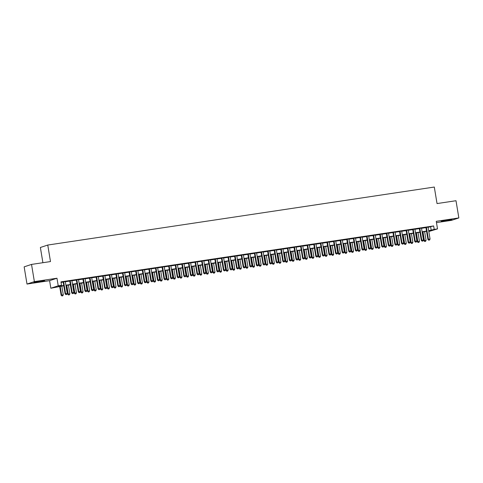 <?xml version="1.0" encoding="UTF-8"?>
<svg xmlns="http://www.w3.org/2000/svg" width="483" height="483" viewBox="0 0 483 483"><rect width="100%" height="100%" fill="white"/><g stroke="black" fill="none" stroke-linecap="round" stroke-linejoin="round"><path stroke-width="0.72" d="M37.71 282.066L44.641 280.665L36.044 281.867L33.888 282.44L37.71 282.066M445.03 220.948L451.961 219.542L443.364 220.749L441.208 221.323L445.03 220.948M63.768 285.761L50.842 288.236L58.226 285.803L61.522 285.308L58.528 286.292L63.732 285.513M49.592 280.665L56.97 278.232L34.378 281.619L31.528 264.412L24.15 266.851L27 284.058L49.592 280.665L50.842 288.236M42.902 262.71L40.379 247.483L47.757 245.05L434.302 187.048L437.037 203.566L456 200.723L458.85 217.93L436.258 221.317L437.513 228.888L428.819 231.52M436.475 222.615L451.472 220.363L458.85 217.93M34.378 281.619L27 284.058M65.29 281.565L63.128 281.891M71.889 280.575L69.727 280.901M78.487 279.585L76.32 279.911M85.08 278.594L82.919 278.92M91.679 277.604L89.518 277.93M98.272 276.614L96.111 276.94M104.871 275.624L102.71 275.95M111.464 274.634L109.303 274.96M118.063 273.644L115.902 273.97M124.656 272.654L122.495 272.98M131.255 271.663L129.094 271.989M137.854 270.679L135.687 270.999M144.447 269.689L142.286 270.009M151.046 268.699L148.885 269.019M157.639 267.709L155.478 268.029M164.238 266.719L162.077 267.045M170.831 265.728L168.67 266.055M177.43 264.738L175.269 265.064M184.023 263.748L181.862 264.074M190.622 262.758L188.461 263.084M197.221 261.768L195.054 262.094M203.814 260.778L201.653 261.104M210.413 259.788L208.251 260.114M217.006 258.797L214.844 259.123M223.605 257.807L221.443 258.133M230.198 256.817L228.036 257.143M236.797 255.827L234.635 256.153M243.39 254.837L241.228 255.163M249.989 253.853L247.827 254.173M256.588 252.863L254.42 253.183M263.181 251.872L261.019 252.192M269.78 250.882L267.618 251.202M276.373 249.892L274.211 250.218M282.972 248.902L280.81 249.228M289.565 247.912L287.403 248.238M296.164 246.922L294.002 247.248M302.756 245.932L300.595 246.258M309.355 244.941L307.194 245.267M315.954 243.951L313.787 244.277M322.547 242.961L320.386 243.287M329.146 241.971L326.985 242.297M335.739 240.981L333.578 241.307M342.338 239.991L340.177 240.317M348.931 239L346.77 239.326M355.53 238.01L353.369 238.336M362.123 237.026L359.962 237.346M368.722 236.036L366.561 236.356M375.321 235.046L373.154 235.366M381.914 234.056L379.753 234.376M388.513 233.066L386.352 233.392M395.106 232.075L392.945 232.401M401.705 231.085L399.544 231.411M408.298 230.095L406.137 230.421M414.897 229.105L412.736 229.431M421.49 228.115L419.329 228.441M428.119 227.312L433.643 225.941L60.955 281.867L61.522 285.308M61.039 282.392L63.158 282.072M65.326 281.746L69.757 281.082M71.919 280.756L76.356 280.092M78.518 279.772L82.949 279.102M85.111 278.782L89.548 278.111M91.71 277.791L96.141 277.121M98.303 276.801L102.74 276.131M104.902 275.811L109.333 275.147M111.495 274.821L115.932 274.157M118.093 273.831L122.525 273.167M124.692 272.841L129.124 272.177M131.285 271.851L135.723 271.186M137.884 270.86L142.316 270.196M144.477 269.87L148.915 269.206M151.076 268.88L155.508 268.216M157.669 267.89L162.107 267.226M164.268 266.9L168.7 266.236M170.861 265.91L175.299 265.245M177.46 264.919L181.892 264.255M184.059 263.929L188.491 263.265M190.652 262.945L195.09 262.275M197.251 261.955L201.683 261.285M203.844 260.965L208.282 260.295M210.443 259.975L214.875 259.305M217.036 258.985L221.474 258.32M223.635 257.994L228.067 257.33M230.228 257.004L234.666 256.34M236.827 256.014L241.259 255.35M243.426 255.024L247.857 254.36M250.019 254.034L254.456 253.37M256.618 253.044L261.049 252.38M263.211 252.054L267.648 251.389M269.81 251.063L274.241 250.399M276.403 250.073L280.84 249.409M283.002 249.083L287.433 248.419M289.595 248.093L294.032 247.429M296.194 247.103L300.625 246.439M302.793 246.119L307.224 245.449M309.386 245.129L313.823 244.458M315.985 244.138L320.416 243.468M322.578 243.148L327.015 242.478M329.177 242.158L333.608 241.494M335.77 241.168L340.207 240.504M342.369 240.178L346.8 239.514M348.961 239.188L353.399 238.524M355.56 238.197L359.992 237.533M362.159 237.207L366.591 236.543M368.752 236.217L373.184 235.553M375.351 235.227L379.783 234.563M381.944 234.237L386.382 233.573M388.543 233.247L392.975 232.583M395.136 232.257L399.574 231.592M401.735 231.266L406.167 230.602M408.328 230.276L412.766 229.612M414.927 229.292L419.359 228.622M421.526 228.302L425.958 227.632M428.089 227.125L425.928 227.451M56.97 278.232L58.226 285.803M433.643 225.941L434.211 229.383L437.513 228.888M31.528 264.412L50.492 261.569L47.757 245.05M428.759 231.182L429.828 230.832L428.729 230.995M426.567 231.321L422.136 231.985M419.969 232.311L415.537 232.975M413.376 233.301L408.938 233.965M406.777 234.291L402.345 234.955M400.184 235.281L395.746 235.946M393.585 236.272L389.153 236.936M386.992 237.262L382.554 237.926M380.393 238.252L375.961 238.916M373.8 239.242L369.362 239.906M367.201 240.232L362.769 240.896M360.602 241.216L356.17 241.886M354.009 242.206L349.577 242.877M347.41 243.197L342.978 243.867M340.817 244.187L336.379 244.851M334.218 245.177L329.786 245.841M327.625 246.167L323.187 246.831M321.026 247.157L316.594 247.821M314.433 248.147L309.995 248.811M307.834 249.137L303.402 249.802M301.235 250.128L296.804 250.792M294.642 251.118L290.211 251.782M288.043 252.108L283.612 252.772M281.45 253.098L277.013 253.762M274.851 254.088L270.42 254.752M268.258 255.078L263.821 255.742M261.659 256.068L257.228 256.733M255.066 257.059L250.629 257.723M248.467 258.043L244.036 258.713M241.868 259.033L237.437 259.703M235.275 260.023L230.844 260.693M228.676 261.013L224.245 261.677M222.083 262.003L217.646 262.667M215.484 262.994L211.053 263.658M208.891 263.984L204.454 264.648M202.292 264.974L197.861 265.638M195.7 265.964L191.262 266.628M189.101 266.954L184.669 267.618M182.502 267.944L178.07 268.608M175.909 268.934L171.477 269.599M169.31 269.925L164.878 270.589M162.717 270.915L158.279 271.579M156.118 271.905L151.686 272.569M149.525 272.895L145.087 273.559M142.926 273.879L138.494 274.549M136.333 274.869L131.895 275.539M129.734 275.859L125.302 276.53M123.135 276.85L118.703 277.52M116.542 277.84L112.11 278.504M109.943 278.83L105.511 279.494M103.35 279.82L98.912 280.484M96.751 280.81L92.319 281.474M90.158 281.8L85.72 282.464M83.559 282.79L79.127 283.455M76.966 283.781L72.528 284.445M70.367 284.771L65.936 285.435M428.687 230.753L434.211 229.383M65.893 285.187L70.325 284.523M72.486 284.197L76.924 283.533M79.085 283.213L83.517 282.543M85.684 282.223L90.116 281.553M92.277 281.233L96.715 280.563M98.876 280.243L103.308 279.572M105.469 279.252L109.907 278.588M112.068 278.262L116.5 277.598M118.661 277.272L123.099 276.608M125.26 276.282L129.692 275.618M131.853 275.292L136.291 274.628M138.452 274.302L142.883 273.638M145.051 273.312L149.482 272.647M151.644 272.321L156.081 271.657M158.243 271.331L162.674 270.667M164.836 270.341L169.273 269.677M171.435 269.351L175.866 268.687M178.028 268.361L182.465 267.697M184.627 267.371L189.058 266.707M191.22 266.387L195.657 265.716M197.819 265.396L202.25 264.726M204.418 264.406L208.849 263.736M211.011 263.416L215.448 262.746M217.61 262.426L222.041 261.762M224.203 261.436L228.64 260.772M230.802 260.446L235.233 259.782M237.394 259.456L241.832 258.791M243.993 258.465L248.425 257.801M250.586 257.475L255.024 256.811M257.185 256.485L261.617 255.821M263.784 255.495L268.216 254.831M270.377 254.505L274.815 253.841M276.976 253.515L281.408 252.851M283.569 252.524L288.007 251.86M290.168 251.534L294.6 250.87M296.761 250.544L301.199 249.88M303.36 249.56L307.792 248.89M309.953 248.57L314.391 247.9M316.552 247.58L320.984 246.91M323.151 246.59L327.583 245.919M329.744 245.599L334.182 244.935M336.343 244.609L340.775 243.945M342.936 243.619L347.374 242.955M349.535 242.629L353.967 241.965M356.128 241.639L360.566 240.975M362.727 240.649L367.158 239.985M369.32 239.659L373.757 238.994M375.919 238.668L380.35 238.004M382.518 237.678L386.949 237.014M389.111 236.688L393.548 236.024M395.71 235.698L400.141 235.034M402.303 234.708L406.74 234.044M408.902 233.718L413.333 233.054M415.495 232.734L419.932 232.063M422.094 231.743L426.525 231.073M430.649 226.932L431.222 230.373M425.909 227.36L427.908 239.429L428.409 239.26L426.423 227.288M428.904 240.129L429.562 240.033L428.904 240.129L428.409 239.26L430.057 239.013L428.077 227.04M427.908 239.429L428.705 240.196M429.562 240.033L430.057 239.013M422.462 231.937L423.923 240.745L426.066 240.329L424.623 231.611M422.975 231.858L424.418 240.576L424.714 241.512L425.571 241.349L424.913 241.452M426.066 240.329L425.571 241.349M424.714 241.512L423.923 240.745M419.316 228.35L421.315 240.413L421.81 240.25L419.83 228.278M422.305 241.12L422.963 241.023L422.305 241.12L421.81 240.25L423.458 240.003L421.478 228.03M421.315 240.413L422.106 241.186M422.963 241.023L423.458 240.003M412.717 229.34L414.716 241.403L415.217 241.24L413.231 229.262M415.706 242.11L416.37 242.013L415.706 242.11L415.217 241.24L416.865 240.993L414.885 229.014M414.716 241.403L415.507 242.176M416.37 242.013L416.865 240.993M406.125 230.331L408.123 242.394L408.618 242.231L406.638 230.252M409.113 243.1L409.771 243.003L409.113 243.1L408.618 242.231L410.266 241.983L408.286 230.005M408.123 242.394L408.914 243.166M409.771 243.003L410.266 241.983M399.526 231.321L401.524 243.384L402.025 243.221L400.039 231.242M402.514 244.09L403.178 243.993L402.514 244.09L402.025 243.221L403.673 242.973L401.687 230.995M401.524 243.384L402.315 244.156M403.178 243.993L403.673 242.973M415.869 232.927L417.324 241.735L419.473 241.319L418.03 232.601M416.382 232.848L417.825 241.566L418.115 242.502L418.978 242.339L418.314 242.436M419.473 241.319L418.978 242.339M418.115 242.502L417.324 241.735M409.27 233.917L410.725 242.726L412.874 242.309L411.431 233.591M409.783 233.838L411.226 242.557L411.522 243.492L412.379 243.329L411.721 243.426M412.874 242.309L412.379 243.329M411.522 243.492L410.725 242.726M402.671 234.907L404.132 243.716L406.281 243.299L404.839 234.581M403.184 234.829L404.633 243.547L404.923 244.483L405.78 244.32L405.122 244.416M406.281 243.299L405.78 244.32M404.923 244.483L404.132 243.716M396.078 235.897L397.533 244.7L399.683 244.289L398.24 235.571M396.591 235.819L398.034 244.537L398.33 245.473L399.187 245.31L398.529 245.406M399.683 244.289L399.187 245.31M398.33 245.473L397.533 244.7M392.933 232.311L394.931 244.374L395.426 244.211L393.446 232.232M395.921 245.08L396.579 244.984L395.921 245.08L395.426 244.211L397.074 243.963L395.094 231.985M394.931 244.374L395.722 245.147M396.579 244.984L397.074 243.963M389.479 236.887L390.94 245.69L393.09 245.279L391.641 236.561M389.992 236.809L391.435 245.527L391.731 246.463L392.588 246.3L391.93 246.396M393.09 245.279L392.588 246.3M391.731 246.463L390.94 245.69M386.334 233.301L388.332 245.364L388.833 245.201L386.847 233.223M389.322 246.07L389.98 245.974L389.322 246.07L388.833 245.201L390.481 244.953L388.495 232.975M388.332 245.364L389.123 246.137M389.98 245.974L390.481 244.953M382.886 237.877L384.341 246.68L386.491 246.27L385.048 237.551M383.399 237.799L384.842 246.517L385.138 247.453L385.995 247.29L385.337 247.387M386.491 246.27L385.995 247.29M385.138 247.453L384.341 246.68M379.741 234.291L381.733 246.354L382.234 246.191L380.254 234.213M382.729 247.061L383.387 246.964L382.729 247.061L382.234 246.191L383.882 245.944L381.902 233.965M381.733 246.354L382.53 247.127M383.387 246.964L383.882 245.944M376.287 238.868L377.748 247.67L379.892 247.26L378.449 238.542M376.8 238.789L378.243 247.507L378.539 248.443L379.397 248.28L378.738 248.377M379.892 247.26L379.397 248.28M378.539 248.443L377.748 247.67M373.142 235.281L375.14 247.344L375.635 247.181L373.655 235.203M376.13 248.051L376.788 247.948L376.13 248.051L375.635 247.181L377.289 246.934L375.303 234.955M375.14 247.344L375.931 248.117M376.788 247.948L377.289 246.934M369.694 239.858L371.149 248.66L373.299 248.25L371.856 239.532M370.207 239.779L371.65 248.497L371.94 249.433L372.804 249.27L372.139 249.367M373.299 248.25L372.804 249.27M371.94 249.433L371.149 248.66M366.543 236.272L368.541 248.334L369.042 248.171L367.056 236.193M369.537 249.041L370.195 248.938L369.537 249.041L369.042 248.171L370.69 247.924L368.71 235.946M368.541 248.334L369.338 249.107M370.195 248.938L370.69 247.924M363.095 240.848L364.556 249.651L366.7 249.24L365.257 240.522M363.608 240.769L365.051 249.488L365.347 250.423L366.205 250.26L365.546 250.357M366.7 249.24L366.205 250.26M365.347 250.423L364.556 249.651M359.95 237.262L361.948 249.325L362.443 249.162L360.463 237.183M362.938 250.031L363.596 249.928L362.938 250.031L362.443 249.162L364.091 248.914L362.111 236.936M361.948 249.325L362.739 250.097M363.596 249.928L364.091 248.914M356.502 241.832L357.957 250.641L360.107 250.23L358.664 241.512M357.015 241.76L358.458 250.478L358.748 251.414L359.612 251.251L358.947 251.347M360.107 250.23L359.612 251.251M358.748 251.414L357.957 250.641M353.351 238.252L355.349 250.315L355.85 250.152L353.864 238.173M356.339 251.021L357.003 250.919L356.339 251.021L355.85 250.152L357.498 249.904L355.518 237.926M355.349 250.315L356.14 251.088M357.003 250.919L357.498 249.904M349.903 242.822L351.358 251.631L353.508 251.22L352.065 242.502M350.416 242.75L351.859 251.468L352.155 252.404L353.013 252.235L352.355 252.337M353.508 251.22L353.013 252.235M352.155 252.404L351.358 251.631M346.758 239.242L348.756 251.305L349.251 251.142L347.271 239.163M349.746 252.011L350.404 251.909L349.746 252.011L349.251 251.142L350.9 250.894L348.919 238.916M348.756 251.305L349.547 252.078M350.404 251.909L350.9 250.894M343.304 243.812L344.765 252.621L346.915 252.211L345.472 243.492M343.818 243.74L345.267 252.458L345.556 253.394L346.414 253.225L345.756 253.327M346.915 252.211L346.414 253.225M345.556 253.394L344.765 252.621M336.711 244.803L338.166 253.611L340.316 253.201L338.873 244.483M337.225 244.73L338.668 253.448L338.963 254.384L339.821 254.215L339.163 254.318M340.316 253.201L339.821 254.215M338.963 254.384L338.166 253.611M330.112 245.793L331.573 254.601L333.723 254.191L332.274 245.467M330.626 245.714L332.069 254.438L332.364 255.374L333.222 255.205L332.564 255.308M333.723 254.191L333.222 255.205M332.364 255.374L331.573 254.601M340.159 240.232L342.157 252.295L342.658 252.126L340.672 240.154M343.147 253.001L343.811 252.899L343.147 253.001L342.658 252.126L344.307 251.878L342.32 239.906M342.157 252.295L342.948 253.062M343.811 252.899L344.307 251.878M333.566 241.222L335.564 253.285L336.059 253.116L334.079 241.144M336.554 253.986L337.212 253.889L336.554 253.986L336.059 253.116L337.708 252.869L335.727 240.896M335.564 253.285L336.355 254.052M337.212 253.889L337.708 252.869M326.967 242.206L328.965 254.275L329.466 254.106L327.48 242.134M329.955 254.976L330.614 254.879L329.955 254.976L329.466 254.106L331.115 253.859L329.128 241.886M328.965 254.275L329.756 255.042M330.614 254.879L331.115 253.859M323.519 246.783L324.974 255.592L327.124 255.181L325.681 246.457M324.033 246.704L325.476 255.429L325.771 256.364L326.629 256.195L325.971 256.298M327.124 255.181L326.629 256.195M325.771 256.364L324.974 255.592M320.374 243.197L322.366 255.266L322.867 255.096L320.887 243.124M323.362 255.966L324.021 255.869L323.362 255.966L322.867 255.096L324.516 254.849L322.535 242.877M322.366 255.266L323.163 256.032M324.021 255.869L324.516 254.849M316.92 247.773L318.382 256.582L320.525 256.165L319.082 247.447M317.434 247.694L318.877 256.413L319.172 257.348L320.03 257.185L319.372 257.288M320.525 256.165L320.03 257.185M319.172 257.348L318.382 256.582M313.775 244.187L315.773 256.256L316.268 256.087L314.288 244.114M316.763 256.956L317.422 256.859L316.763 256.956L316.268 256.087L317.923 255.839L315.936 243.867M315.773 256.256L316.564 257.022M317.422 256.859L317.923 255.839M310.327 248.763L311.783 257.572L313.932 257.155L312.489 248.437M310.841 248.685L312.284 257.403L312.573 258.339L313.437 258.176L312.773 258.278M313.932 257.155L313.437 258.176M312.573 258.339L311.783 257.572M307.176 245.177L309.174 257.24L309.675 257.077L307.689 245.104M310.171 257.946L310.829 257.85L310.171 257.946L309.675 257.077L311.324 256.829L309.343 244.857M309.174 257.24L309.971 258.013M310.829 257.85L311.324 256.829M303.729 249.753L305.19 258.562L307.333 258.145L305.89 249.427M304.242 249.675L305.685 258.393L305.981 259.329L306.838 259.166L306.18 259.262M307.333 258.145L306.838 259.166M305.981 259.329L305.19 258.562M300.583 246.167L302.581 258.23L303.076 258.067L301.096 246.089M303.572 258.936L304.23 258.84L303.572 258.936L303.076 258.067L304.725 257.819L302.744 245.841M302.581 258.23L303.372 259.003M304.23 258.84L304.725 257.819M297.136 250.743L298.591 259.552L300.74 259.136L299.297 250.417M297.649 250.665L299.092 259.383L299.382 260.319L300.245 260.156L299.581 260.252M300.74 259.136L300.245 260.156M299.382 260.319L298.591 259.552M293.984 247.157L295.982 259.22L296.484 259.057L294.497 247.079M296.973 259.926L297.637 259.83L296.973 259.926L296.484 259.057L298.132 258.81L296.151 246.831M295.982 259.22L296.773 259.993M297.637 259.83L298.132 258.81M290.537 251.734L291.998 260.542L294.141 260.126L292.698 251.408M291.05 251.655L292.493 260.373L292.789 261.309L293.646 261.146L292.988 261.243M294.141 260.126L293.646 261.146M292.789 261.309L291.998 260.542M287.391 248.147L289.389 260.21L289.885 260.047L287.904 248.069M290.38 260.917L291.038 260.82L290.38 260.917L289.885 260.047L291.533 259.8L289.552 247.821M289.389 260.21L290.18 260.983M291.038 260.82L291.533 259.8M283.938 252.724L285.399 261.526L287.548 261.116L286.105 252.398M284.451 252.645L285.9 261.363L286.19 262.299L287.047 262.136L286.389 262.233M287.548 261.116L287.047 262.136M286.19 262.299L285.399 261.526M280.792 249.137L282.79 261.2L283.292 261.037L281.305 249.059M283.781 261.907L284.445 261.81L283.781 261.907L283.292 261.037L284.94 260.79L282.953 248.811M282.79 261.2L283.581 261.973M284.445 261.81L284.94 260.79M277.345 253.714L278.8 262.517L280.949 262.106L279.506 253.388M277.858 253.635L279.301 262.354L279.597 263.289L280.454 263.126L279.796 263.223M280.949 262.106L280.454 263.126M279.597 263.289L278.8 262.517M274.199 250.128L276.198 262.191L276.693 262.028L274.712 250.049M277.188 262.897L277.846 262.8L277.188 262.897L276.693 262.028L278.341 261.78L276.361 249.802M276.198 262.191L276.988 262.963M277.846 262.8L278.341 261.78M267.6 251.118L269.599 263.181L270.1 263.018L268.113 251.039M270.589 263.887L271.247 263.79L270.589 263.887L270.1 263.018L271.748 262.77L269.762 250.792M269.599 263.181L270.389 263.953M271.247 263.79L271.748 262.77M261.007 252.108L263 264.171L263.501 264.008L261.52 252.029M263.996 264.877L264.654 264.775L263.996 264.877L263.501 264.008L265.149 263.76L263.169 251.782M263 264.171L263.796 264.944M264.654 264.775L265.149 263.76M270.746 254.704L272.207 263.507L274.356 263.096L272.907 254.378M271.259 254.626L272.702 263.344L272.998 264.279L273.855 264.116L273.197 264.213M274.356 263.096L273.855 264.116M272.998 264.279L272.207 263.507M264.153 255.694L265.608 264.497L267.757 264.086L266.314 255.368M264.666 255.616L266.109 264.334L266.405 265.27L267.262 265.107L266.604 265.203M267.757 264.086L267.262 265.107M266.405 265.27L265.608 264.497M257.554 256.684L259.015 265.487L261.158 265.076L259.715 256.358M258.067 256.606L259.51 265.324L259.806 266.26L260.663 266.097L260.005 266.193M261.158 265.076L260.663 266.097M259.806 266.26L259.015 265.487M254.408 253.098L256.407 265.161L256.902 264.998L254.921 253.02M257.397 265.867L258.055 265.765L257.397 265.867L256.902 264.998L258.556 264.75L256.57 252.772M256.407 265.161L257.197 265.934M258.055 265.765L258.556 264.75M250.961 257.674L252.416 266.477L254.565 266.067L253.122 257.348M251.474 257.596L252.917 266.314L253.207 267.25L254.07 267.087L253.406 267.184M254.565 266.067L254.07 267.087M253.207 267.25L252.416 266.477M247.809 254.088L249.808 266.151L250.309 265.988L248.322 254.01M250.804 266.858L251.462 266.755L250.804 266.858L250.309 265.988L251.957 265.741L249.977 253.762M249.808 266.151L250.605 266.924M251.462 266.755L251.957 265.741M244.362 258.659L245.823 267.467L247.966 267.057L246.523 258.339M244.875 258.586L246.318 267.304L246.614 268.24L247.471 268.077L246.813 268.174M247.966 267.057L247.471 268.077M246.614 268.24L245.823 267.467M241.216 255.078L243.215 267.141L243.71 266.978L241.729 255M244.205 267.848L244.863 267.745L244.205 267.848L243.71 266.978L245.358 266.731L243.378 254.752M243.215 267.141L244.006 267.914M244.863 267.745L245.358 266.731M237.769 259.649L239.224 268.457L241.373 268.047L239.93 259.329M238.282 259.576L239.725 268.294L240.015 269.23L240.878 269.061L240.214 269.164M241.373 268.047L240.878 269.061M240.015 269.23L239.224 268.457M234.617 256.068L236.616 268.131L237.117 267.968L235.13 255.99M237.606 268.838L238.27 268.735L237.606 268.838L237.117 267.968L238.765 267.721L236.785 255.742M236.616 268.131L237.407 268.904M238.27 268.735L238.765 267.721M231.17 260.639L232.631 269.448L234.774 269.037L233.331 260.319M231.683 260.566L233.126 269.285L233.422 270.22L234.279 270.051L233.621 270.154M234.774 269.037L234.279 270.051M233.422 270.22L232.631 269.448M228.024 257.059L230.023 269.122L230.518 268.953L228.537 256.98M231.013 269.828L231.671 269.725L231.013 269.828L230.518 268.953L232.166 268.705L230.186 256.733M230.023 269.122L230.814 269.888M231.671 269.725L232.166 268.705M221.425 258.049L223.424 270.112L223.925 269.943L221.939 257.97M224.414 270.812L225.078 270.715L224.414 270.812L223.925 269.943L225.573 269.695L223.587 257.723M223.424 270.112L224.215 270.878M225.078 270.715L225.573 269.695M214.832 259.033L216.831 271.102L217.326 270.933L215.346 258.96M217.821 271.802L218.479 271.706L217.821 271.802L217.326 270.933L218.974 270.685L216.994 258.713M216.831 271.102L217.622 271.869M218.479 271.706L218.974 270.685M224.571 261.629L226.032 270.438L228.181 270.027L226.738 261.309M225.084 261.557L226.533 270.275L226.823 271.211L227.68 271.041L227.022 271.144M228.181 270.027L227.68 271.041M226.823 271.211L226.032 270.438M217.978 262.619L219.433 271.428L221.582 271.017L220.139 262.293M218.491 262.541L219.934 271.265L220.23 272.201L221.087 272.032L220.429 272.134M221.582 271.017L221.087 272.032M220.23 272.201L219.433 271.428M211.379 263.609L212.84 272.418L214.989 272.007L213.54 263.283M211.892 263.531L213.335 272.255L213.631 273.191L214.488 273.022L213.83 273.124M214.989 272.007L214.488 273.022M213.631 273.191L212.84 272.418M208.233 260.023L210.232 272.092L210.733 271.923L208.747 259.951M211.222 272.792L211.88 272.696L211.222 272.792L210.733 271.923L212.381 271.675L210.395 259.703M210.232 272.092L211.023 272.859M211.88 272.696L212.381 271.675M204.786 264.599L206.241 273.408L208.39 272.992L206.947 264.273M205.299 264.521L206.742 273.239L207.038 274.175L207.895 274.012L207.237 274.115M208.39 272.992L207.895 274.012M207.038 274.175L206.241 273.408M201.64 261.013L203.633 273.076L204.134 272.913L202.154 260.941M204.629 273.783L205.287 273.686L204.629 273.783L204.134 272.913L205.782 272.666L203.802 260.693M203.633 273.076L204.43 273.849M205.287 273.686L205.782 272.666M198.187 265.59L199.648 274.398L201.791 273.982L200.348 265.264M198.7 265.511L200.143 274.229L200.439 275.165L201.296 275.002L200.638 275.105M201.791 273.982L201.296 275.002M200.439 275.165L199.648 274.398M195.041 262.003L197.04 274.066L197.535 273.903L195.555 261.931M198.03 274.773L198.688 274.676L198.03 274.773L197.535 273.903L199.189 273.656L197.203 261.683M197.04 274.066L197.831 274.839M198.688 274.676L199.189 273.656M191.594 266.58L193.049 275.388L195.198 274.972L193.755 266.254M192.107 266.501L193.55 275.219L193.84 276.155L194.703 275.992L194.039 276.089M195.198 274.972L194.703 275.992M193.84 276.155L193.049 275.388M188.442 262.994L190.441 275.056L190.942 274.893L188.956 262.915M191.437 275.763L192.095 275.666L191.437 275.763L190.942 274.893L192.59 274.646L190.61 262.667M190.441 275.056L191.238 275.829M192.095 275.666L192.59 274.646M184.995 267.57L186.456 276.379L188.599 275.962L187.156 267.244M185.508 267.491L186.951 276.21L187.247 277.145L188.104 276.982L187.446 277.079M188.599 275.962L188.104 276.982M187.247 277.145L186.456 276.379M181.85 263.984L183.848 276.047L184.343 275.884L182.363 263.905M184.838 276.753L185.496 276.656L184.838 276.753L184.343 275.884L185.991 275.636L184.011 263.658M183.848 276.047L184.639 276.819M185.496 276.656L185.991 275.636M178.402 268.56L179.857 277.369L182.006 276.952L180.564 268.234M178.915 268.482L180.358 277.2L180.648 278.136L181.511 277.973L180.847 278.069M182.006 276.952L181.511 277.973M180.648 278.136L179.857 277.369M175.251 264.974L177.249 277.037L177.75 276.874L175.764 264.895M178.239 277.743L178.903 277.647L178.239 277.743L177.75 276.874L179.398 276.626L177.418 264.648M177.249 277.037L178.04 277.81M178.903 277.647L179.398 276.626M171.803 269.55L173.264 278.353L175.407 277.942L173.965 269.224M172.316 269.472L173.759 278.19L174.055 279.126L174.912 278.963L174.254 279.059M175.407 277.942L174.912 278.963M174.055 279.126L173.264 278.353M168.658 265.964L170.656 278.027L171.151 277.864L169.171 265.885M171.646 278.733L172.304 278.637L171.646 278.733L171.151 277.864L172.799 277.616L170.819 265.638M170.656 278.027L171.447 278.8M172.304 278.637L172.799 277.616M165.204 270.54L166.665 279.343L168.815 278.933L167.372 270.214M165.717 270.462L167.166 279.18L167.456 280.116L168.313 279.953L167.655 280.049M168.815 278.933L168.313 279.953M167.456 280.116L166.665 279.343M162.059 266.954L164.057 279.017L164.558 278.854L162.572 266.876M165.047 279.723L165.711 279.627L165.047 279.723L164.558 278.854L166.206 278.606L164.22 266.628M164.057 279.017L164.848 279.79M165.711 279.627L166.206 278.606M158.611 271.531L160.066 280.333L162.216 279.923L160.773 271.204M159.124 271.452L160.567 280.17L160.863 281.106L161.72 280.943L161.062 281.04M162.216 279.923L161.72 280.943M160.863 281.106L160.066 280.333M155.466 267.944L157.464 280.007L157.959 279.844L155.979 267.866M158.454 280.714L159.112 280.617L158.454 280.714L157.959 279.844L159.607 279.597L157.627 267.618M157.464 280.007L158.255 280.78M159.112 280.617L159.607 279.597M152.012 272.521L153.473 281.323L155.623 280.913L154.174 272.195M152.525 272.442L153.968 281.16L154.264 282.096L155.121 281.933L154.463 282.03M155.623 280.913L155.121 281.933M154.264 282.096L153.473 281.323M148.867 268.934L150.865 280.997L151.366 280.834L149.38 268.856M151.855 281.704L152.519 281.601L151.855 281.704L151.366 280.834L153.014 280.587L151.028 268.608M150.865 280.997L151.656 281.77M152.519 281.601L153.014 280.587M145.419 273.511L146.874 282.314L149.024 281.903L147.581 273.185M145.932 273.432L147.375 282.15L147.671 283.086L148.529 282.923L147.87 283.02M149.024 281.903L148.529 282.923M147.671 283.086L146.874 282.314M142.274 269.925L144.266 281.987L144.767 281.824L142.787 269.846M145.262 282.694L145.92 282.591L145.262 282.694L144.767 281.824L146.415 281.577L144.435 269.599M144.266 281.987L145.063 282.76M145.92 282.591L146.415 281.577M138.82 274.501L140.281 283.304L142.425 282.893L140.982 274.175M139.333 274.422L140.776 283.141L141.072 284.076L141.93 283.913L141.271 284.01M142.425 282.893L141.93 283.913M141.072 284.076L140.281 283.304M135.675 270.915L137.673 282.978L138.168 282.815L136.188 270.836M138.663 283.684L139.321 283.581L138.663 283.684L138.168 282.815L139.822 282.567L137.836 270.589M137.673 282.978L138.464 283.75M139.321 283.581L139.822 282.567M132.227 275.485L133.682 284.294L135.832 283.883L134.389 275.165M132.74 275.413L134.183 284.131L134.473 285.067L135.337 284.904L134.672 285M135.832 283.883L135.337 284.904M134.473 285.067L133.682 284.294M129.082 271.905L131.074 283.968L131.575 283.805L129.589 271.826M132.07 284.674L132.728 284.572L132.07 284.674L131.575 283.805L133.223 283.557L131.243 271.579M131.074 283.968L131.871 284.741M132.728 284.572L133.223 283.557M125.628 276.475L127.089 285.284L129.233 284.873L127.79 276.155M126.141 276.403L127.584 285.121L127.88 286.057L128.738 285.888L128.08 285.99M129.233 284.873L128.738 285.888M127.88 286.057L127.089 285.284M122.483 272.895L124.481 284.958L124.976 284.795L122.996 272.817M125.471 285.664L126.129 285.562L125.471 285.664L124.976 284.795L126.624 284.547L124.644 272.569M124.481 284.958L125.272 285.731M126.129 285.562L126.624 284.547M119.035 277.465L120.49 286.274L122.64 285.864L121.197 277.145M119.549 277.393L120.992 286.111L121.281 287.047L122.145 286.878L121.481 286.98M122.64 285.864L122.145 286.878M121.281 287.047L120.49 286.274M115.884 273.885L117.882 285.948L118.383 285.779L116.397 273.807M118.872 286.654L119.536 286.552L118.872 286.654L118.383 285.779L120.032 285.531L118.051 273.559M117.882 285.948L118.673 286.715M119.536 286.552L120.032 285.531M112.436 278.456L113.897 287.264L116.041 286.854L114.598 278.136M112.95 278.383L114.393 287.101L114.688 288.037L115.546 287.868L114.888 287.971M116.041 286.854L115.546 287.868M114.688 288.037L113.897 287.264M109.291 274.875L111.289 286.938L111.784 286.769L109.804 274.797M112.279 287.639L112.937 287.542L112.279 287.639L111.784 286.769L113.433 286.522L111.452 274.549M111.289 286.938L112.08 287.705M112.937 287.542L113.433 286.522M105.837 279.446L107.298 288.254L109.448 287.844L108.005 279.12M106.351 279.367L107.8 288.091L108.089 289.027L108.947 288.858L108.289 288.961M109.448 287.844L108.947 288.858M108.089 289.027L107.298 288.254M102.692 275.859L104.69 287.928L105.191 287.759L103.205 275.787M105.68 288.629L106.345 288.532L105.68 288.629L105.191 287.759L106.84 287.512L104.853 275.539M104.69 287.928L105.481 288.695M106.345 288.532L106.84 287.512M99.244 280.436L100.699 289.245L102.849 288.834L101.406 280.11M99.758 280.357L101.201 289.082L101.496 290.017L102.354 289.848L101.696 289.951M102.849 288.834L102.354 289.848M101.496 290.017L100.699 289.245M96.099 276.85L98.097 288.919L98.592 288.749L96.612 276.777M99.087 289.619L99.746 289.522L99.087 289.619L98.592 288.749L100.241 288.502L98.26 276.53M98.097 288.919L98.888 289.685M99.746 289.522L100.241 288.502M92.645 281.426L94.107 290.235L96.256 289.818L94.807 281.1M93.159 281.348L94.602 290.066L94.897 291.001L95.755 290.838L95.097 290.941M96.256 289.818L95.755 290.838M94.897 291.001L94.107 290.235M89.5 277.84L91.498 289.903L91.999 289.74L90.013 277.767M92.488 290.609L93.153 290.512L92.488 290.609L91.999 289.74L93.648 289.492L91.661 277.52M91.498 289.903L92.289 290.675M93.153 290.512L93.648 289.492M86.052 282.416L87.508 291.225L89.657 290.808L88.214 282.09M86.566 282.338L88.009 291.056L88.304 291.992L89.162 291.829L88.504 291.931M89.657 290.808L89.162 291.829M88.304 291.992L87.508 291.225M82.907 278.83L84.899 290.893L85.4 290.73L83.42 278.757M85.896 291.599L86.554 291.503L85.896 291.599L85.4 290.73L87.049 290.482L85.068 278.51M84.899 290.893L85.696 291.666M86.554 291.503L87.049 290.482M79.453 283.406L80.915 292.215L83.058 291.798L81.615 283.08M79.967 283.328L81.41 292.046L81.705 292.982L82.563 292.819L81.905 292.915M83.058 291.798L82.563 292.819M81.705 292.982L80.915 292.215M76.308 279.82L78.306 291.883L78.801 291.72L76.821 279.742M79.297 292.589L79.955 292.493L79.297 292.589L78.801 291.72L80.456 291.472L78.469 279.494M78.306 291.883L79.097 292.656M79.955 292.493L80.456 291.472M72.861 284.396L74.316 293.205L76.465 292.789L75.022 284.07M73.374 284.318L74.817 293.036L75.107 293.972L75.97 293.809L75.306 293.906M76.465 292.789L75.97 293.809M75.107 293.972L74.316 293.205M69.715 280.81L71.707 292.873L72.209 292.71L70.222 280.732M72.704 293.579L73.362 293.483L72.704 293.579L72.209 292.71L73.857 292.463L71.876 280.484M71.707 292.873L72.504 293.646M73.362 293.483L73.857 292.463M66.262 285.387L67.723 294.195L69.866 293.779L68.423 285.061M66.775 285.308L68.218 294.026L68.514 294.962L69.371 294.799L68.713 294.896M69.866 293.779L69.371 294.799M68.514 294.962L67.723 294.195M63.116 281.8L65.114 293.863L65.61 293.7L63.629 281.722M66.105 294.57L66.763 294.473L66.105 294.57L65.61 293.7L67.258 293.453L65.277 281.474M65.114 293.863L65.905 294.636M66.763 294.473L67.258 293.453M59.669 286.377L61.124 295.179L63.273 294.769L61.83 286.051M60.182 286.298L61.625 295.016L61.915 295.952L62.778 295.789L62.114 295.886M63.273 294.769L62.778 295.789M61.915 295.952L61.124 295.179"/></g></svg>
